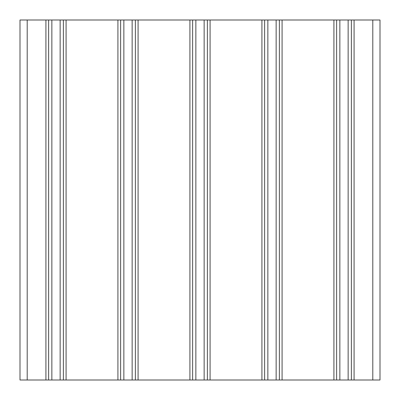 <?xml version="1.0" encoding="UTF-8"?>
<svg xmlns="http://www.w3.org/2000/svg" width="400" height="400" viewBox="0 0 400 400"><rect width="100%" height="100%" fill="white"/><g stroke="black" fill="none" stroke-linecap="round" stroke-linejoin="round"><path stroke-width="0.6" d="M380 20L380 380L380 20L336.62 20L336.62 380L20 380L20 20L20 380M380 380L351.38 380L351.38 20L351.38 380L336.62 380M336.62 20L279.38 20L279.38 380L279.38 20L264.62 20L264.62 380M264.62 20L207.38 20L207.38 380M207.38 20L192.62 20L192.62 380M192.62 20L135.38 20L135.38 380M135.38 20L120.62 20L120.62 380L120.62 20L63.38 20L63.38 380M63.38 20L48.62 20L48.62 380M48.62 20L20 20M339.86 20L339.86 380M348.14 20L348.14 380M333.92 20L333.92 380M282.08 20L282.08 380M276.14 20L276.14 380M267.86 20L267.86 380M261.92 20L261.92 380M210.08 20L210.08 380M204.14 20L204.14 380M195.86 20L195.86 380M189.92 20L189.92 380M138.08 20L138.08 380M132.14 20L132.14 380M123.86 20L123.86 380M117.92 20L117.92 380M66.08 20L66.08 380M60.14 20L60.14 380M51.86 20L51.86 380M45.92 20L45.92 380M27.2 20L27.2 380M372.8 20L372.8 380M354.08 20L354.08 380"/></g></svg>
